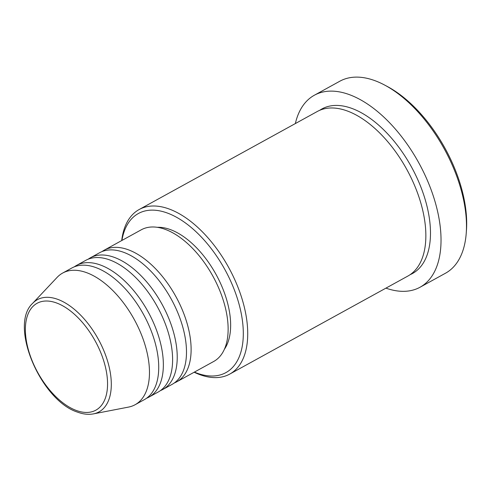 <?xml version="1.0" encoding="UTF-8"?>
<svg xmlns="http://www.w3.org/2000/svg" width="491" height="491" viewBox="0 0 491 491"><rect width="100%" height="100%" fill="white"/><g stroke="black" fill="none" stroke-linecap="round" stroke-linejoin="round"><path stroke-width="0.74" d="M102.03 251.576A75.141 40.372 61.2 0 1 104.264 250.165A75.141 40.372 61.2 0 1 128.341 249.784A75.141 40.372 61.2 0 1 184.438 315.308A75.141 40.372 61.2 0 1 176.723 381.826A75.141 40.372 61.2 0 1 174.33 382.955M88.153 259.217A75.141 40.372 61.2 0 1 90.387 257.8L99.642 252.712A75.141 40.372 61.2 0 1 123.714 252.331A75.141 40.372 61.2 0 1 179.81 317.855A75.141 40.372 61.2 0 1 172.095 384.373L162.84 389.461A75.141 40.372 61.2 0 1 160.453 390.597M90.387 257.8A75.141 40.372 61.2 0 1 114.464 257.425A75.141 40.372 61.2 0 1 170.555 322.949A75.141 40.372 61.2 0 1 162.84 389.461M74.27 266.852A75.141 40.372 61.2 0 1 76.504 265.441L85.759 260.347A75.141 40.372 61.2 0 1 109.837 259.972A75.141 40.372 61.2 0 1 165.927 325.49A75.141 40.372 61.2 0 1 158.212 392.008L148.963 397.102A75.141 40.372 61.2 0 1 146.57 398.232M76.504 265.441A75.141 40.372 61.2 0 1 100.581 265.066A75.141 40.372 61.2 0 1 156.678 330.584A75.141 40.372 61.2 0 1 148.963 397.102M62.627 273.076L71.876 267.988A75.141 40.372 61.2 0 1 95.954 267.607A75.141 40.372 61.2 0 1 152.05 333.131A75.141 40.372 61.2 0 1 144.336 399.649L135.08 404.737A75.141 40.372 61.2 0 1 128.513 407.094L93.45 413.882A64.02 34.395 61.2 0 0 107.314 360.216A64.02 34.395 61.2 0 0 57.828 299.381A64.02 34.395 61.2 0 0 32.627 303.358L57.122 277.366A75.141 40.372 61.2 0 1 62.627 273.076A75.141 40.372 61.2 0 1 86.704 272.701A75.141 40.372 61.2 0 1 142.795 338.225A75.141 40.372 61.2 0 1 135.08 404.737M194.375 372.11A90.798 48.787 -118.8 0 0 196.817 373.074A90.798 48.787 -118.8 0 0 241.529 315.007A90.798 48.787 -118.8 0 0 167.456 213.076A90.798 48.787 -118.8 0 0 121.915 240.449M121.694 240.572A93.928 50.469 61.2 0 1 139.162 209.516A93.928 50.469 61.2 0 1 169.26 209.043A93.928 50.469 61.2 0 1 239.375 290.948A93.928 50.469 61.2 0 1 229.733 374.093A93.928 50.469 61.2 0 1 199.641 374.565A93.928 50.469 61.2 0 1 194.148 372.233M384.791 85.139L387.331 86.496A106.449 57.195 61.2 0 1 466.45 230.267L466.241 233.139A109.579 58.877 -118.8 0 0 384.791 85.139A109.579 58.877 -118.8 0 0 374.934 80.671A109.579 58.877 -118.8 0 0 339.821 81.224L314.375 95.223A109.579 58.877 61.2 0 1 349.488 94.677A109.579 58.877 61.2 0 1 431.288 190.226A109.579 58.877 61.2 0 1 420.038 287.235A109.579 58.877 61.2 0 1 385.92 288.137M420.038 287.235L445.484 273.229A109.579 58.877 -118.8 0 0 466.241 233.139M139.162 209.516L317.296 111.488A93.928 50.469 61.2 0 1 347.389 111.015A93.928 50.469 61.2 0 1 417.51 192.92A93.928 50.469 61.2 0 1 407.868 276.065L229.733 374.093M104.264 250.165L141.279 229.794A75.141 40.372 61.2 0 1 165.357 229.42A75.141 40.372 61.2 0 1 221.453 294.938A75.141 40.372 61.2 0 1 213.738 361.456L176.723 381.826M157.304 227.315A72.011 38.691 61.2 0 1 170.487 229.628A72.011 38.691 61.2 0 1 220.766 283.896A72.011 38.691 61.2 0 1 224.405 349.242M295.349 123.56A109.579 58.877 61.2 0 1 314.375 95.223M76.332 410.476A60.994 32.774 -118.8 0 0 106.363 371.46A60.994 32.774 -118.8 0 0 56.6 302.99A60.994 32.774 -118.8 0 0 26.569 342A60.994 32.774 -118.8 0 0 76.332 410.476M319.672 110.328A93.928 50.469 61.2 0 1 352.016 108.468A93.928 50.469 61.2 0 1 422.941 192.619A93.928 50.469 61.2 0 1 410.114 274.678M32.627 303.358C8.605 325.386 40.913 400.674 77.56 412.139C83.188 414.226 88.484 414.803 93.45 413.882"/></g></svg>
